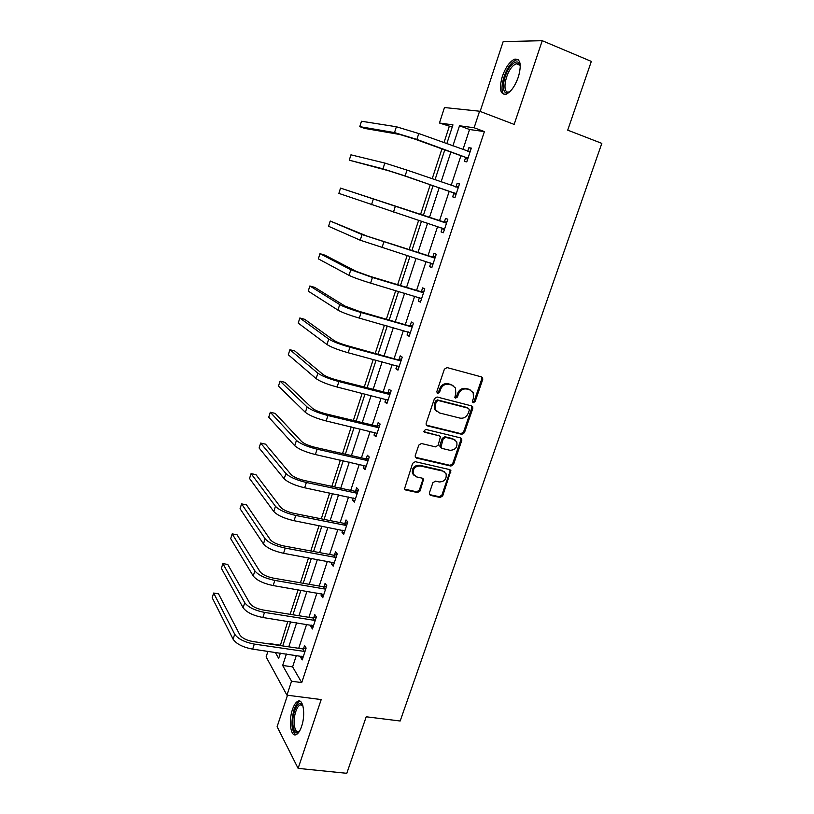<?xml version="1.0" encoding="UTF-8"?>
<svg xmlns="http://www.w3.org/2000/svg" width="814" height="814" viewBox="0 0 814 814"><rect width="100%" height="100%" fill="white"/><g stroke="black" fill="none" stroke-linecap="round" stroke-linejoin="round"><path stroke-width="1.22" d="M473.321 402.696L475.132 401.587L482.712 379.528L482.61 377.788L481.542 376.933L447.059 367.572L444.393 369.169L436.823 391.615L437.688 393.437L439.55 392.317L440.527 389.428C442.287 385.439 445.105 383.74 449.002 384.33L451.892 385.093L455.504 388.054L455.769 393.416L454.843 397.456L455.637 398.097L457.468 396.988L458.445 394.118C460.205 390.16 462.993 388.471 466.839 389.051L469.688 389.804L473.188 392.633L473.473 398.056L472.496 400.905L473.321 402.696M472.578 402.126L474.206 400.987L481.766 378.968L481.44 376.913M436.935 392.867L438.665 391.727L439.641 388.838L440.527 389.428M454.884 397.527L456.562 396.387L457.539 393.528L458.445 394.118M301.587 726.424C305.769 714.641 303.246 698.29 297.893 701.23C295.808 702.238 293.996 705.005 292.45 709.523C288.37 721.011 290.7 737.515 296.184 734.635C298.239 733.648 300.04 730.911 301.587 726.424M518.355 77.045C521.764 64.459 520.492 58.506 514.54 59.188C509.696 61.549 505.616 67.297 502.319 76.424C498.921 88.899 500.213 94.821 506.176 94.2C510.938 91.921 514.997 86.203 518.355 77.045M429.385 492.969L429.405 494.413L430.596 495.4L440.16 497.486L442.735 495.889L450.875 470.553L449.725 469.607L415.282 461.691L412.637 463.308L404.487 488.949L405.718 489.997L417.501 492.551L420.116 490.944L423.575 479.202L422.374 478.205L416.544 476.892L413.288 474.145C412.586 468.854 414.906 466.117 420.258 465.934L442.938 471.123L446.041 473.667C446.845 478.958 444.576 481.725 439.224 481.969L435.47 481.135L432.875 482.733L429.385 492.969M296.367 655.453L292.613 666.859L301.719 682.59L291.544 681.226L286.945 695.166L266.127 656.908L267.938 651.342M452.238 127.055L439.458 123.016L444.475 107.54L479.578 111.213L514.163 124.41L542.246 40.7L591.33 61.406L567.714 130.148L601.821 143.376L400.173 721.001L366.208 716.788L346.795 773.3L298.117 768.375L321.194 699.572L286.945 695.166M479.578 111.213L474.114 127.757L459.503 125.763L452.889 145.94M301.719 682.59L484.391 131.593L474.114 127.757M461.843 434.33L464.428 432.743L472.771 408.465L472.69 406.797L471.591 405.911L437.118 397.008L434.462 398.606L426.139 423.3L426.18 424.867L427.37 425.864L461.843 434.33L460.938 433.669L463.522 432.092L471.845 407.845L471.591 405.911M461.792 440.415L453.53 464.468L450.946 466.056L416.493 458.089L415.282 457.061L415.252 455.565L418.772 445.126L421.418 443.518L435.51 446.866L438.125 445.268L440.425 436.803L439.255 435.836L424.582 432.275L423.738 431.573L425.559 429.365L460.612 437.912L461.731 438.827L461.792 440.415L460.887 439.753L452.645 463.756L453.53 464.468M287.495 695.237L277.116 726.709L298.117 768.375M542.246 40.7L503.174 41.595L480.128 111.426M484.391 131.593L469.556 129.507L462.942 149.583M460.928 155.708L451.149 185.409M449.216 191.27L439.479 220.848M437.617 226.496L427.991 255.749M426.088 261.528L416.615 290.283M414.672 296.194L405.352 324.481M403.368 330.515L394.21 358.323M392.185 364.489L383.18 391.829M381.105 398.117L372.252 425.01M370.146 431.41L361.436 457.855M359.289 464.367L350.722 490.374M348.545 497.008L340.12 522.578M337.902 529.314L329.619 554.466M327.37 561.314L319.22 586.049M316.931 592.999L308.923 617.317M306.603 624.379L298.728 648.29M465.588 157.713L464.356 161.416L466.768 161.905L471.326 148.117L468.895 147.69L467.694 151.312M453.876 193.193L452.665 196.866L455.006 197.507L459.513 183.862L457.153 183.272L455.932 186.955M442.287 228.307L441.086 231.939L443.355 232.743L447.822 219.231L445.523 218.488L444.322 222.13M430.81 263.064L429.619 266.666L431.837 267.623L436.253 254.243L434.015 253.347L432.824 256.959M419.413 297.598L418.284 301.038L420.431 302.136L424.806 288.899L422.629 287.861L421.449 291.422M408.109 331.847L407.051 335.063L409.137 336.304L413.471 323.209L411.355 322.008L410.185 325.549M396.917 365.751L395.93 368.742L397.954 370.136L402.248 357.163L400.193 355.83L399.043 359.33M385.846 399.308L384.92 402.085L386.894 403.622L391.137 390.781L389.143 389.306L388.003 392.765M374.878 432.529L374.023 435.103L375.936 436.782L380.138 424.063L378.205 422.446L377.075 425.875M364.021 465.425L363.237 467.796L365.089 469.607L369.251 457.02L367.368 455.26L366.249 458.658M353.266 497.995L352.554 500.172L354.355 502.106L358.465 489.641L356.644 487.759L355.535 491.117M342.623 530.24L341.972 532.224L343.722 534.289L347.792 521.947L346.031 519.932L344.933 523.26M332.081 562.179L331.491 563.96L333.191 566.157L337.23 553.937L335.51 551.79L334.422 555.087M321.642 593.803L321.123 595.4L322.761 597.71L326.76 585.612L325.101 583.343L324.023 586.609M311.314 625.121L310.846 626.526L312.434 628.968L316.392 616.981L314.784 614.59L313.716 617.826M301.078 656.135L300.671 657.356L302.208 659.92L306.125 648.046L304.568 645.533L303.51 648.738M449.206 126.628L443.966 142.694M441.951 148.87L432.173 178.826M430.25 184.747L420.512 214.581M418.65 220.279L409.035 249.776M407.132 255.606L397.67 284.615M395.726 290.578L386.416 319.098M384.432 325.183L375.285 353.225M373.26 359.442L364.265 387.016M362.199 393.345L353.347 420.462M351.251 426.912L342.552 453.571M340.405 460.144L331.858 486.365M329.67 493.04L321.265 518.823M319.047 525.61L310.775 550.966M308.526 557.865L300.397 582.793M298.107 589.794L290.11 614.316M287.79 621.418L280.301 645.573M280.057 645.146L270.411 643.732M286.416 654.008L282.662 665.465L291.544 681.226M450.875 152.086L441.096 181.919M439.173 187.81L429.436 217.531M427.574 223.209L417.948 252.584M416.046 258.394L406.573 287.281M404.629 293.213L395.319 321.622M393.335 327.686L384.188 355.626M382.153 361.813L373.158 389.275M371.092 395.584L362.24 422.598M360.134 429.029L351.424 455.586M349.287 462.128L340.73 488.247M338.543 494.902L330.128 520.584M327.91 527.36L319.637 552.614M317.389 559.483L309.249 584.32M306.959 591.3L298.952 615.73M296.632 622.812L288.767 646.825M446.794 143.722L452.95 124.868L439.458 123.016M275.295 652.401L278.663 658.373L280.372 653.133M282.733 645.94L290.598 621.855M292.918 614.763L300.915 590.272M303.195 583.282L311.335 558.373M313.583 551.485L321.856 526.17M324.074 519.383L332.478 493.63M334.666 486.955L343.213 460.775M345.36 454.212L354.059 427.584M356.166 421.133L365.008 394.057M367.083 387.729L376.078 360.185M378.103 353.988L387.25 325.976M389.234 319.892L398.545 291.412M400.488 285.46L409.951 256.491M411.853 250.671L421.479 221.205M423.341 215.517L433.068 185.714M435.002 179.813L444.78 149.888M469.556 129.507L459.503 125.763M292.613 666.859L282.662 665.465M468.895 147.69L471.184 148.524M457.153 183.272L459.442 184.076M441.086 231.939L443.376 232.692M445.523 218.488L447.812 219.251M429.619 266.666L431.919 267.379M418.284 301.038L420.573 301.709M407.051 335.063L409.34 335.704M395.93 368.742L398.219 369.353M384.92 402.085L387.21 402.665M374.023 435.103L376.312 435.653M363.237 467.796L365.517 468.304M352.554 500.172L354.833 500.641M341.972 532.224L344.251 532.671M331.491 563.96L333.771 564.377M321.123 595.4L323.392 595.787M310.846 626.526L313.115 626.882M300.671 657.356L302.94 657.692M470.726 390.201L469.688 389.804M457.539 393.528C459.289 389.58 462.077 387.891 465.913 388.461L468.762 389.214M453.032 385.531L451.892 385.093M439.641 388.838C441.392 384.859 444.21 383.16 448.097 383.75L450.987 384.513M426.353 425.162L460.938 433.669M469.352 410.053L468.528 408.272L438.258 400.488L436.406 401.607L435.378 404.65L435.571 409.798L439.316 412.912L460.002 418.121C463.807 418.65 466.585 416.961 468.325 413.054L469.352 410.053M436.996 411.701L434.696 409.167L434.503 404.029L435.531 400.997L437.383 399.888L467.602 407.651M415.405 457.295L450.061 465.354L452.645 463.756M439.407 435.877L423.768 431.624M449.959 450.305C455.402 450.061 457.672 447.242 456.746 441.829L453.713 439.346L445.767 437.413L443.152 439.011L440.852 447.446L442.012 448.412L449.959 450.305M454.884 439.804L453.713 439.346M440.974 447.68L439.977 446.764L439.936 445.227L442.277 438.339L444.882 436.752L452.818 438.675M460.887 439.753L460.693 437.942M444.342 471.693L442.938 471.123M414.102 475.468L412.454 473.422C411.762 468.131 414.082 465.394 419.424 465.221L442.063 470.4M404.568 489.122L416.666 491.798L419.281 490.191L422.761 479.934L422.649 478.286M429.477 494.566L439.295 496.723L441.87 495.126L450.04 471.347L449.908 469.658M470.085 151.852L418.772 133.547L416.88 139.438L467.999 158.181M467.908 151.394L470.309 151.19M467.531 159.585L465.048 157.194L414.662 139.041L399.786 134.493L364.723 128.419L359.778 126.648L394.515 132.59L416.88 139.438M359.778 126.648L361.477 121.245L396.377 126.75L418.772 133.547M465.048 157.194L467.46 157.662M510.093 91.463C499.664 99.573 502.36 72.517 512.749 63.94C515.201 61.823 517.205 61.386 518.762 62.627L520.319 65.903M520.299 65.812L519.22 64.123L516.198 63.716L513.644 65.324C505.036 72.354 501.404 95.269 509.503 91.738L510.022 91.514M518.294 59.697L516.076 59.931L512.881 61.966C504.324 69.037 498.483 91.494 504.415 94.505M299.349 731.42C293.935 737.749 290.496 722.221 294.587 710.826C296.642 705.107 298.901 702.747 301.353 703.764L302.777 705.372M302.828 705.565L300.193 704.843C298.524 705.646 297.069 707.854 295.828 711.467C292.552 720.685 294.454 733.882 298.85 731.583M300.193 701.312L299.42 701.536C297.354 702.533 295.543 705.28 294.007 709.767C290.802 722.293 291.392 730.636 295.767 734.788M458.292 187.556L407 170.106L405.128 175.926L456.216 193.824M455.687 186.976L458.567 186.711M455.83 195.014L453.337 192.684L402.971 175.366L388.237 170.655L349.277 160.185L382.967 168.844L405.128 175.926M349.277 160.185L350.946 154.833L384.808 163.054L407 170.106M453.337 192.684L455.677 193.315M446.611 222.894L340.527 188.095L445.889 222.975M340.527 188.095L338.868 193.396L444.566 229.09M443.599 222.212L446.957 221.866M444.241 230.087L441.809 227.869M435.052 257.865L367.287 236.213L330.209 221.032L362.027 234.554L434.33 257.957M330.209 221.032L328.561 226.282L360.226 240.222L433.028 264.011M432.102 257.041L435.459 256.654M432.763 264.804L430.698 262.963M423.616 292.491L370.431 276.465L356.074 271.327L324.908 255.148L319.983 253.663L350.814 269.749L372.415 277.472L422.893 292.582M319.983 253.663L318.355 258.862L349.023 275.356C353.418 277.482 360.602 280.067 370.594 283.119L421.611 298.565M420.726 291.514L424.074 291.107M421.408 299.165L419.709 297.69M412.291 326.76L359.198 311.355L344.973 306.074L314.784 287.403L309.859 285.979L339.713 304.578C344.007 306.929 351.149 309.574 361.121 312.525L411.569 326.852M309.859 285.979L308.241 291.127L337.952 310.124C342.226 312.515 349.348 315.181 359.32 318.111L410.307 332.773M409.462 325.641L412.81 325.203M410.175 333.18L408.832 332.051M482.61 377.788L481.664 377.228M401.088 360.683L348.087 345.899C341.493 344.017 336.782 342.216 333.984 340.476L304.751 319.342L299.827 317.989L328.734 339.062C332.916 341.666 339.987 344.383 349.939 347.222L400.356 360.785M299.827 317.989L298.229 323.097L326.984 344.546C331.145 347.202 338.207 349.928 348.158 352.747L399.114 366.636M398.321 359.432L401.658 358.954M399.043 366.849L398.066 366.056M389.987 394.261L387.281 392.877L337.088 380.087C330.494 378.286 325.834 376.434 323.107 374.521L294.81 350.987L289.896 349.705L317.857 373.188C321.937 376.048 328.948 378.836 338.878 381.552L389.265 394.373M289.896 349.705L288.309 354.762L316.127 378.622C320.187 381.522 327.187 384.32 337.118 387.026L388.044 400.152M387.281 392.877L390.608 392.368M388.024 400.193L387.413 399.705M454.741 439.672L453.602 439.265M378.998 427.513L376.353 425.997L326.19 413.929C319.617 412.199 314.998 410.297 312.342 408.231L284.961 382.336L280.047 381.115L307.092 406.969C311.07 410.073 318.02 412.932 327.93 415.537L378.276 427.625M280.047 381.115L278.48 386.121L305.382 412.352C309.34 415.496 316.27 418.365 326.19 420.95L377.075 433.343M376.353 425.997L379.68 425.457M368.121 460.429L365.537 458.781L315.415 447.425C308.852 445.777 304.273 443.834 301.679 441.595L275.203 413.4L270.299 412.24L296.438 440.405C300.315 443.762 307.193 446.683 317.094 449.186L367.399 460.551M270.299 412.24L268.742 417.195L294.739 445.736C298.596 449.125 305.474 452.065 315.364 454.538L366.219 466.198M365.537 458.781L368.854 458.211M357.356 493.019L356.634 493.152L354.823 491.249L304.741 480.596C298.189 479.008 293.651 477.024 291.127 474.633L265.537 444.169L260.643 443.07L285.887 473.514C289.662 477.106 296.489 480.097 306.369 482.488L356.634 493.152M260.643 443.07L259.096 447.985L284.208 478.795C287.963 482.417 294.78 485.419 304.66 487.79L355.464 498.738M354.823 491.249L358.14 490.649M346.693 525.284L345.97 525.427L344.21 523.392L294.169 513.431C287.637 511.914 283.14 509.879 280.677 507.346L255.962 474.654L251.068 473.616L275.447 506.298C279.121 510.113 285.887 513.166 295.747 515.455L345.97 525.427M251.068 473.616L249.542 478.49L273.789 511.518C277.442 515.374 284.198 518.437 294.058 520.706L344.821 530.952M344.21 523.392L347.527 522.771M336.131 557.244L335.419 557.386L333.709 555.229L283.71 545.929C277.187 544.485 272.731 542.419 270.329 539.723L246.479 504.853L241.585 503.886L265.11 538.746C268.681 542.796 275.386 545.909 285.226 548.097L335.419 557.386M241.585 503.886L240.069 508.709L263.461 543.915C267.023 548.005 273.718 551.129 283.557 553.296L334.279 562.85M333.709 555.229L337.016 554.578M325.671 588.888L324.959 589.041L323.311 586.752L273.351 578.123C266.85 576.739 262.423 574.633 260.093 571.784L237.078 534.788L232.183 533.872L254.874 570.879C258.353 575.152 264.998 578.327 274.817 580.413L324.959 589.041M232.183 533.872L230.688 538.654L253.235 575.997C256.705 580.311 263.349 583.496 273.158 585.561L323.84 594.444M323.311 586.752L326.607 586.08M315.323 620.227L314.601 620.38L313.003 617.979L263.095 609.991C256.603 608.679 252.218 606.522 249.949 603.54L227.757 564.448L222.873 563.593L244.729 602.696C248.117 607.193 254.711 610.429 264.509 612.403L314.601 620.38M222.873 563.593L221.388 568.325L243.121 607.763C246.489 612.301 253.073 615.537 262.871 617.5L313.502 625.732M313.003 617.979L316.3 617.277M305.067 651.261L304.355 651.424L302.808 648.9L252.94 641.544C246.459 640.303 242.114 638.115 239.906 634.981L218.528 593.833L213.655 593.04L234.697 634.208C237.993 638.909 244.526 642.205 254.304 644.088L304.355 651.424M213.655 593.04L212.179 597.73L233.099 639.224C236.375 643.966 242.898 647.272 252.676 649.134L303.266 656.715M302.808 648.9L306.084 648.168M474.206 400.987L475.132 401.587M438.665 391.727L439.55 392.317M456.562 396.387L457.468 396.988M465.913 388.461L466.839 389.051M448.097 383.75L449.002 384.33M481.766 378.968L482.712 379.528M426.516 425.213L427.37 425.864M471.845 407.845L472.771 408.465M463.522 432.092L464.428 432.743M437.383 399.888L438.258 400.488M435.531 400.997L436.406 401.607M434.503 404.029L435.378 404.65M450.061 465.354L450.946 466.056M415.659 457.376L416.493 458.089M438.38 435.175L439.255 435.836M423.779 431.654L424.582 432.275M444.882 436.752L445.767 437.413M442.277 438.339L443.152 439.011M439.936 445.227L440.801 445.909M419.424 465.221L420.258 465.934M422.761 479.934L423.606 480.667M419.281 490.191L420.116 490.944M416.666 491.798L417.501 492.551M404.914 489.234L405.718 489.997M450.04 471.347L450.915 472.069M441.87 495.126L442.735 495.889M439.295 496.723L440.16 497.486M429.751 494.647L430.596 495.4M396.377 126.75L394.515 132.59M516.045 82.702L518.559 76.435M384.808 163.054L382.967 168.844M395.35 206.268L393.498 212.027M373.361 198.992L371.53 204.711M383.821 242.063L381.98 247.761M362.027 234.554L360.226 240.222M372.415 277.472L370.594 283.119M350.814 269.749L349.023 275.356M361.121 312.525L359.32 318.111M339.713 304.578L337.952 310.124M349.939 347.222L348.158 352.747M328.734 339.062L326.984 344.546M338.878 381.552L337.118 387.026M317.857 373.188L316.127 378.622M327.93 415.537L326.19 420.95M307.092 406.969L305.382 412.352M317.094 449.186L315.364 454.538M296.438 440.405L294.739 445.736M306.369 482.488L304.66 487.79M285.887 473.514L284.208 478.795M295.747 515.455L294.058 520.706M275.447 506.298L273.789 511.518M285.226 548.097L283.557 553.296M265.11 538.746L263.461 543.915M274.817 580.413L273.158 585.561M254.874 570.879L253.235 575.997M264.509 612.403L262.871 617.5M244.729 602.696L243.121 607.763M254.304 644.088L252.676 649.134M234.697 634.208L233.099 639.224M471.764 406.186L472.69 406.797M434.696 409.167L435.571 409.798M439.977 446.764L440.852 447.446M460.826 438.166L461.731 438.827M412.454 473.422L413.288 474.145M422.741 478.469L423.575 479.202M450 469.831L450.875 470.553M520.075 65.293L516.198 63.716M519.22 64.123L518.762 62.627M302.106 704.944L301.353 703.764M302.645 705.148L300.193 704.843"/></g></svg>
